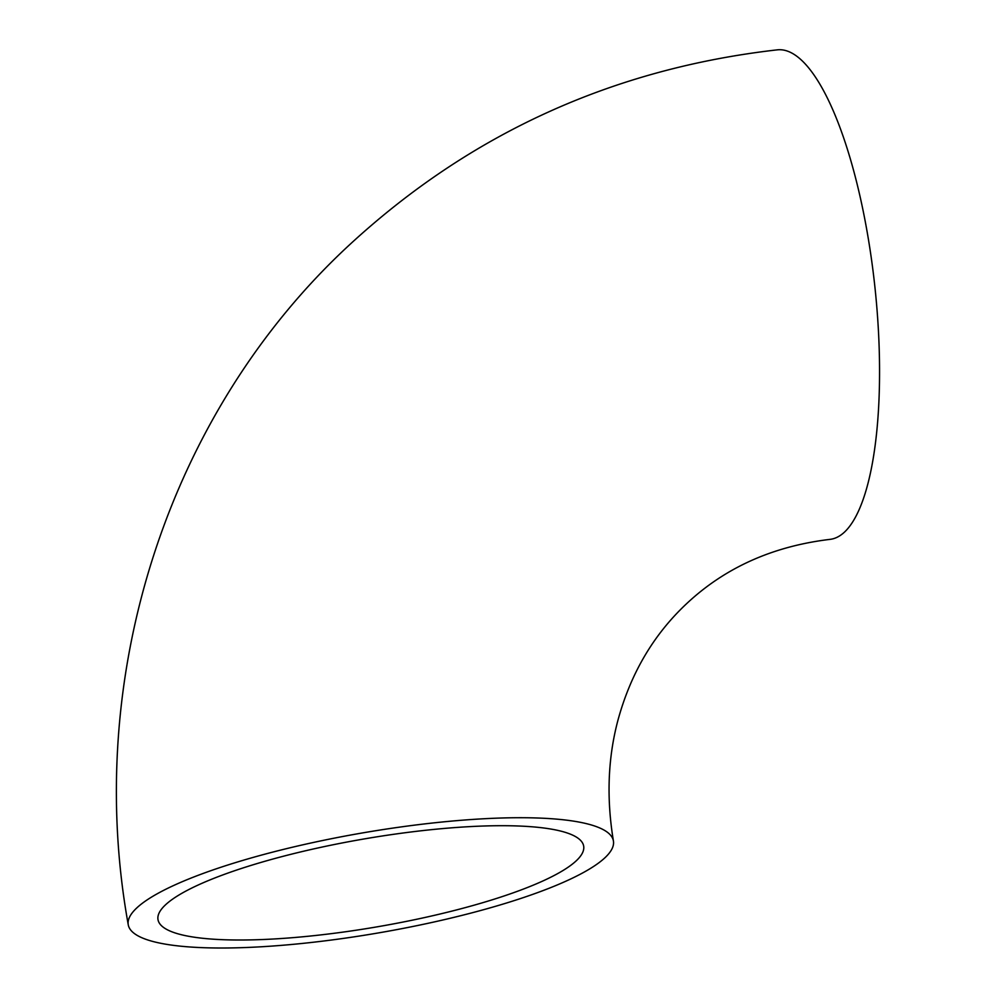 <?xml version="1.0" encoding="UTF-8"?>
<svg xmlns="http://www.w3.org/2000/svg" width="997" height="997" viewBox="0 0 997 997"><rect width="100%" height="100%" fill="white"/><g stroke="black" fill="none" stroke-linecap="round" stroke-linejoin="round"><path stroke-width="1.5" d="M576.254 860.797A215.988 44.416 -9.8 0 1 346.246 931.659A215.988 44.416 -9.8 0 1 158 919.62A215.988 44.416 -9.8 0 1 165.415 904.915A215.988 44.416 -9.8 0 1 395.423 834.053A215.988 44.416 -9.8 0 1 583.669 846.092A215.988 44.416 -9.8 0 1 576.254 860.797M128.252 924.767C83.362 676.614 167.683 412.858 349.486 244.851C470.086 133.673 612.681 68.668 777.286 49.85A246.172 71.759 83.9 0 1 871.652 260.541A246.172 71.759 83.9 0 1 844.571 532.024A246.172 71.759 83.9 0 1 829.84 539.389C772.613 546.294 724.807 567.779 686.434 603.846C653.334 634.877 630.428 673.922 617.741 720.993C607.846 758.655 606.413 798.647 613.417 840.957A246.172 50.623 -9.8 0 1 604.98 857.719A246.172 50.623 -9.8 0 1 342.806 938.489A246.172 50.623 -9.8 0 1 128.252 924.767A246.172 50.623 -9.8 0 1 136.701 908.005A246.172 50.623 -9.8 0 1 398.862 827.236A246.172 50.623 -9.8 0 1 613.417 840.957"/></g></svg>

